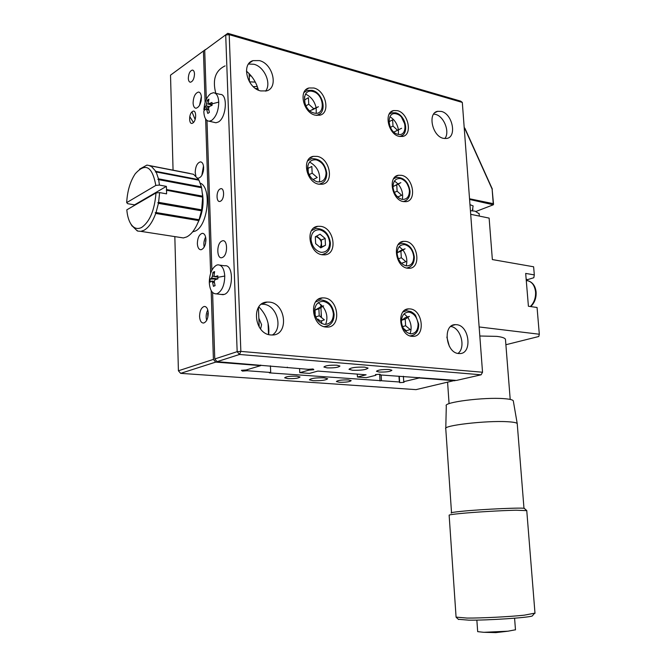 <?xml version="1.0" encoding="UTF-8"?>
<svg xmlns="http://www.w3.org/2000/svg" width="666" height="666" viewBox="0 0 666 666"><rect width="100%" height="100%" fill="white"/><g stroke="black" fill="none" stroke-linecap="round" stroke-linejoin="round"><path stroke-width="1" d="M215.784 93.307C212.287 79.637 215.393 70.496 225.125 65.884M352.597 370.271L348.992 369.314C350.724 367.649 355.902 366.916 364.543 367.116L368.073 368.073C366.342 369.73 361.188 370.463 352.597 370.271M379.237 372.044L376.457 371.303C377.913 369.963 382.159 369.364 389.177 369.513L391.908 370.246C390.451 371.595 386.222 372.194 379.237 372.044M327.073 367.873L323.901 367.024C325.283 365.626 329.595 365.018 336.83 365.201L339.943 366.042C338.553 367.441 334.265 368.048 327.073 367.873M324.484 297.935L322.544 297.885C308.549 298.093 311.788 326.29 325.949 327.039L327.414 327.089C341.583 327.139 338.694 299.034 324.484 297.935M320.87 226.357L317.824 226.298C304.903 227.389 308.966 253.455 322.302 254.787L324.9 254.845C337.987 253.996 334.265 228.022 320.87 226.357M317.341 156.393L313.295 156.352C301.44 158.158 306.152 182.342 318.739 184.191L322.361 184.241C334.374 182.659 329.995 158.558 317.341 156.393M313.886 88.012L308.957 87.979C298.135 90.351 303.346 112.879 315.259 115.176L319.788 115.226C330.752 113.054 325.874 90.618 313.886 88.012M397.469 110.664L393.606 110.564C383.558 112.304 388.236 134.291 399.117 136.364L402.664 136.463C412.812 134.873 408.391 113.004 397.469 110.664M401.615 175.333L398.476 175.25C387.604 176.498 391.874 199.942 403.296 201.59L406.102 201.673C417.082 200.583 413.078 177.256 401.615 175.333M405.852 241.4L403.504 241.333C391.799 241.983 395.554 267.058 407.567 268.231L409.565 268.298C421.387 267.815 417.898 242.865 405.852 241.4M410.181 308.916L408.691 308.866C396.162 308.816 399.275 335.697 411.938 336.338L413.062 336.38C425.716 336.613 422.852 309.865 410.181 308.916M456.626 324.692L455.353 324.642C442.474 324.367 445.712 353.005 458.683 353.529L459.573 353.563C472.577 354.021 469.597 325.549 456.626 324.692M269.439 302.114L267.166 302.064C250.757 302.339 254.204 334.19 270.804 334.948L272.411 334.998C289.086 335.106 286.122 303.313 269.439 302.114M272.394 334.998C283.416 328.28 276.831 305.128 263.661 304.262L261.422 304.212M441.408 111.438L437.629 111.305C427.356 112.945 432.234 136.164 443.323 138.337L446.778 138.453C457.142 136.963 452.539 113.894 441.408 111.438M444.846 138.586C450.149 132.176 444.039 116.275 435.506 114.369L433.683 114.069M259.39 60.589L252.98 60.639C241.009 63.836 247.178 88.203 260.656 90.926L266.525 90.909C278.713 87.987 272.977 63.686 259.39 60.589M265.551 91.142C271.795 83.691 264.469 66.708 253.904 64.252L248.51 64.036M212.604 292.524L214.76 358.957L237.163 351.673L239.502 354.47L240.851 351.398L229.212 34.665L462.312 102.422L482.534 372.236L240.851 351.398L237.163 351.673L225.716 35.023L229.212 34.665L227.78 33.3L460.681 101.14L462.312 102.422M457.983 353.43C466.167 347.569 460.772 327.472 450.757 326.49M481.118 374.8L482.534 372.236L481.118 374.8L239.502 354.47L217.058 361.671L308.316 369.322L313.103 368.981L313.819 369.755L309.057 370.096L299.775 372.677L309.399 373.401L317.873 371.079L366.1 374.8L357.451 377.014L366.333 377.68L375.865 375.274L375.433 374.558L380.02 374.225L380.444 374.95L456.476 380.419L481.118 374.8M410.031 333.749C412.004 328.28 411.263 322.844 407.792 317.441M407.45 316.974L404.12 313.803M406.177 265.859C401.123 264.385 398.118 260.381 397.169 253.846C397.311 247.511 399.858 244.439 404.82 244.647C409.823 246.179 412.795 250.166 413.719 256.61C413.619 262.887 411.105 265.967 406.177 265.859C407.675 260.398 406.601 255.136 402.955 250.058M402.664 249.7L399.209 246.661M402.289 199.417C403.346 193.972 401.981 188.861 398.176 184.091M398.018 183.916L394.463 180.994M398.41 134.399L398.435 129.853M398.426 129.82C397.344 123.901 394.497 119.539 389.901 116.733M316.233 113.228L316.184 108.009M316.125 107.726C314.568 101.165 311.039 96.628 305.552 94.114M319.405 182.001C320.629 173.118 317.349 166.467 309.573 162.029M325.591 324.434C328.005 318.265 327.056 312.254 322.76 306.418M322.61 306.243L318.24 302.689M227.78 33.3L204.72 50.291L227.78 33.3M211.88 270.246L207.001 120.488M206.318 99.425L204.72 50.291M220.513 201.19C224.892 199.176 224.45 186.363 220.096 188.986C215.759 191.042 216.184 203.696 220.513 201.19M222.444 257.459C228.296 255.186 227.689 237.937 221.886 241.059C216.109 243.423 216.666 260.389 222.444 257.459M446.853 337.079L449.3 346.203M375.865 375.274L375.824 374.525M357.292 374.125L357.451 377.014M304.479 96.678L304.795 103.18M307.842 165.609L308.167 172.269M314.81 308.308L315.151 315.284M321.004 317.199L321.22 313.228M299.592 368.648L299.775 372.677M309.016 369.272L309.057 370.096M287.312 367.166L287.337 367.69M214.76 358.957L217.058 361.671M246.412 71.129C252.397 76.215 256.385 82.542 258.391 90.126M258.824 306.884C266.417 314.61 269.705 323.834 268.689 334.548M249.217 76.124L251.124 75.841M255.303 82.109L249.442 81.826L249.117 73.61M268.523 334.507L268.057 323.135M257.267 86.48L253.288 86.655M249.151 74.417L249.6 74.117M257.933 88.47L255.569 88.52M131.71 225.466L137.279 230.919L137.138 230.436L137.72 231.077L140.809 231.352L144.023 230.286C148.668 227.639 152.564 222.019 155.736 213.436L155.236 212.67L156.052 212.521L158.425 203.355L157.825 202.697L158.608 202.339L201.656 209.84L202.664 197.119L166.325 190.193L166.567 189.56L202.631 196.162L201.598 187.737L158.666 179.654L159.432 185.073M180.161 237.429L183.4 237.937L186.73 236.921C191.517 234.39 195.521 228.954 198.743 220.613L155.736 213.436M155.994 192.924C154.604 210.181 149.825 221.695 141.658 227.447C137.279 229.628 133.591 228.321 130.594 223.535C128.571 220.088 127.306 215.518 126.815 209.84L155.994 192.924L159.557 192.616M159.615 192.624L158.608 202.339M139.519 169.197L146.945 165.085L189.569 173.385M158.666 179.654L157.884 179.445L158.483 178.821L156.169 171.961L155.361 171.978L155.852 171.353L150.966 165.959L150.183 166.25L150.533 165.742M127.739 203.671L126.682 202.622C127.339 191.067 130.178 181.477 135.198 173.843C145.421 162.429 152.298 166.292 155.819 185.423L159.382 185.073M155.852 171.353L198.643 179.612L193.565 174.301L150.966 165.959M158.483 178.821L201.407 186.921L198.968 180.203L156.169 171.961M126.682 202.622L155.819 185.423M134.54 204.953L134.532 205.369M134.54 204.853L127.722 203.696M198.643 179.612L198.618 180.136M201.407 186.921L201.257 187.612L157.884 179.445M159.39 185.09L166.375 186.38L134.54 204.862M166.375 186.38L166.567 189.56M202.631 196.162L202.389 196.778L166.325 190.193M166.592 190.543L166.567 193.856L159.574 192.591M201.656 209.84L201.323 210.256L157.825 202.697M201.323 210.256L201.473 210.822L158.425 203.355M156.052 212.521L199.067 219.73L201.473 210.822M199.067 219.73L155.236 212.67M198.709 219.946L198.743 220.613M192.616 231.876L195.221 231.085C207.959 226.015 212.038 187.471 200.275 183.15M202.489 193.781C203.987 203.954 202.472 213.578 197.944 222.644M210.181 280.594L210.281 282.109L211.813 281.069L212.579 282.276L213.428 286.338L215.085 285.647L214.236 281.576L215.018 279.695L217.907 278.871L217.832 277.331L224.758 276.04C224.567 284.94 222.128 290.784 217.424 293.573L216.375 293.873C212.213 293.881 209.857 290.126 209.299 282.617L210.181 279.079L211.613 278.063L212.387 276.19L212.97 272.327L214.619 271.611L214.036 275.483L214.76 276.681L217.799 275.807L217.832 277.331M209.282 282.059C209.599 273.601 211.996 267.982 216.483 265.21L217.782 264.835C221.845 264.86 224.176 268.598 224.758 276.04M221.07 294.439L224.317 294.414C233.608 291.458 233.899 263.786 224.65 265.801L219.922 265.135M214.285 273.343L212.97 272.327M210.181 279.079L217.499 278.971M213.428 286.338L215.035 285.481M204.645 108.683L204.737 110.115L206.335 108.508L207.775 113.445L209.374 112.421L208.55 108.491L209.299 106.527L206.019 105.728L204.645 107.251L203.821 111.78C204.196 117.765 205.994 120.912 209.232 121.22L215.942 122.777L218.381 121.986C226.515 117.666 228.022 93.673 220.13 94.397L215.035 93.115M203.854 109.507L204.579 104.537C205.902 99.301 207.967 95.663 210.764 93.606L213.42 92.716C216.583 93.057 218.356 96.179 218.748 102.098C218.556 110.623 216.192 116.725 211.663 120.421L209.232 121.22M209.299 106.527L212.096 105.336L211.996 102.439L208.891 103.721L208.358 102.722L208.933 99.151L207.342 100.2L206.019 105.728M214.277 122.394L215.942 122.777M208.533 101.215L207.342 100.2M204.645 107.251L208.691 107.284M313.969 112.987C302.139 110.448 301.049 87.82 312.895 91.5C324.55 94.172 325.732 116.384 313.969 112.987M312.154 90.335L307.242 90.418L303.904 92.574M304.936 103.63L304.753 99.85L308.425 97.686L308.749 104.237L313.761 108.758L318.406 106.735L312.396 109.857M310.223 110.781L313.761 108.758M305.885 105.902L308.749 104.237M316.683 115.434L320.163 113.653M307.575 168.839C307.858 162.313 310.772 159.324 316.325 159.873C321.911 161.796 325.158 166.109 326.074 172.81C325.84 179.279 322.968 182.293 317.432 181.851C311.796 179.987 308.508 175.649 307.575 168.839M319.114 184.257L322.927 182.717L324.384 181.335C325.94 179.412 326.74 176.706 326.781 173.227C325.025 163.253 319.921 158.4 311.472 158.666L307.6 160.889M308.258 171.67L308.1 168.34L311.83 166.442L312.163 173.143L317.216 177.522L313.628 179.296M309.107 174.667L312.163 173.143M319.763 184.157L323.185 182.517M315.501 236.68L316.317 236.738C321.22 239.119 322.519 242.682 320.213 247.427M311.014 239.469C311.297 232.75 314.244 229.537 319.846 229.812C325.483 231.502 328.754 235.756 329.678 242.582C329.462 249.226 326.556 252.464 320.979 252.297C315.284 250.674 311.963 246.403 311.014 239.469M321.503 254.628L322.352 254.57C327.755 253.255 330.436 249.367 330.394 242.915C328.862 233.4 324.026 228.588 315.884 228.471L311.48 230.677M325.474 245.255L325.133 238.445L320.063 234.207L315.309 236.788L315.651 243.639L320.754 247.869L325.474 245.255L320.363 247.544M316.591 236.097L321.32 240.043L325.133 238.445M321.32 240.043L321.67 246.828M322.352 254.57L326.182 253.022M314.543 311.746C314.818 304.837 317.79 301.382 323.443 301.373C329.129 302.814 332.442 307.009 333.375 313.961C333.158 320.787 330.228 324.267 324.6 324.384C318.856 323.018 315.501 318.806 314.543 311.746M323.876 326.598L324.933 326.615C331.01 325.507 334.066 321.378 334.099 314.219C332.767 305.17 328.23 300.408 320.479 299.908L315.559 302.006M315.193 313.578L315.026 310.09L319.98 307.292M319.971 307.151L323.668 305.877L318.872 308.766L319.222 315.784L324.375 319.855L320.504 321.129L317.94 319.106M315.759 316.941L319.222 315.784M315.026 310.09L318.872 308.766M324.933 326.615L329.137 325.233M401.44 321.978C401.573 315.468 404.137 312.188 409.132 312.138C414.177 313.453 417.166 317.382 418.106 323.942C418.023 330.378 415.492 333.674 410.514 333.824C405.428 332.575 402.397 328.629 401.44 321.978M410.023 335.905L410.514 335.905C416.05 334.89 418.772 330.969 418.689 324.142L415.617 315.567C415.051 314.427 413.478 313.095 410.914 311.563L406.526 310.747L402.938 311.996M401.481 320.371L405.428 317.59L409.399 316.383L405.211 319.139L405.627 325.749L410.248 329.562L406.26 330.719L403.954 328.821M402.514 326.673L405.627 325.749M401.431 320.288L405.211 319.139M410.514 335.905L413.802 334.948M406.626 268.032L406.984 268.007C411.988 266.816 414.427 263.103 414.294 256.876C412.887 248.127 408.599 243.614 401.44 243.34L398.168 244.697M397.244 252.755L401.165 250.258L405.086 248.793L400.924 251.273L401.332 257.742L405.91 261.688L402.147 263.045M398.376 258.824L401.332 257.742M397.186 252.672L400.924 251.273M406.984 268.007L410.048 266.908M392.998 187.179C393.148 181.01 395.679 178.147 400.599 178.588C405.569 180.344 408.508 184.382 409.415 190.709C409.324 196.828 406.826 199.708 401.923 199.359C396.911 197.66 393.939 193.606 392.998 187.179M409.016 188.153L407.167 183.783M403.263 201.582L403.496 201.548C407.992 200.225 410.164 196.72 409.998 191.034C408.416 181.926 403.921 177.372 396.511 177.389L393.573 178.779M393.106 186.58L397.169 184.424M397.161 184.291L400.857 182.651L396.728 184.865L397.127 191.192L401.665 195.271L397.793 196.936L396.27 195.571M394.33 192.407L397.127 191.192M393.04 186.497L396.728 184.865M403.496 201.548L406.293 200.358M397.769 134.266C387.262 132.035 385.939 110.639 396.47 113.936C406.826 116.284 408.216 137.304 397.769 134.266M395.687 112.812L391.741 112.82L389.144 114.211M388.986 121.728L392.615 119.863L393.007 126.057L397.51 130.261L401.59 128.28L395.737 131.177M393.856 132.093L397.51 130.261M390.368 127.397L393.007 126.057M399.908 136.53L402.547 135.256M404.995 124.492L401.59 117.416M194.497 73.968C194.355 71.537 193.656 70.246 192.399 70.08C189.952 70.837 188.595 73.585 188.311 78.33C188.453 80.769 189.161 82.076 190.426 82.234C192.865 81.468 194.222 78.721 194.497 73.968M201.407 97.353C201.199 94.023 200.225 92.249 198.476 92.05C195.23 93.065 193.44 96.687 193.09 102.914C193.29 106.269 194.272 108.042 196.045 108.233C199.267 107.218 201.057 103.588 201.407 97.353M208.25 313.062C207.909 308.641 206.552 306.443 204.179 306.46C201.282 307.575 199.742 310.897 199.567 316.417C199.892 320.854 201.265 323.06 203.663 323.035C206.543 321.903 208.075 318.581 208.25 313.062M205.919 239.46C205.627 235.439 204.404 233.4 202.256 233.325C199.217 234.407 197.586 237.829 197.352 243.59C197.636 247.635 198.868 249.683 201.049 249.75C204.062 248.651 205.686 245.23 205.919 239.46M197.644 178.022L198.501 178.163C201.64 177.114 203.346 173.585 203.638 167.582C203.396 163.919 202.298 162.021 200.358 161.88C197.203 162.92 195.488 166.442 195.196 172.444L195.854 175.949M348.368 379.928C341.7 379.803 337.704 380.336 336.38 381.543L339.244 382.251C345.879 382.367 349.858 381.834 351.182 380.627L348.368 379.928M296.845 376.182C289.993 376.032 285.93 376.573 284.673 377.822L287.92 378.629C294.738 378.771 298.776 378.221 300.041 376.981L296.845 376.182M324.026 377.83C315.834 377.664 310.955 378.321 309.382 379.803L313.087 380.719C321.228 380.877 326.09 380.219 327.664 378.738L324.026 377.83M195.121 119.472L191.958 111.93M193.431 122.502L189.768 116.575M174.833 236.805L178.413 370.779L180.644 373.351L416.017 389.635L455.278 380.319M170.521 75.15L205.486 49.509L170.521 75.15L173.06 170.155M454.97 380.761L419.222 377.972L403.729 381.668L404.037 382.334L399.667 382.642L399.342 381.984L269.339 372.868L270.696 372.477L247.236 370.746L242.432 371.095L241.4 370.313L246.229 369.955L260.739 365.617L260.714 365.085M180.644 373.351L215.701 362.104L260.739 365.617M201.39 210.498L201.507 210.031M211.18 290.592L213.403 359.399L178.413 370.779M203.446 51.215L205.103 102.606M205.636 118.964L210.623 273.293M192.457 111.522C188.47 113.894 188.819 125.824 192.807 123.019C196.836 120.688 196.47 108.616 192.457 111.522M379.653 374.25L380.045 381.01M381.468 380.661L381.135 375M398.992 376.357L399.342 381.984M270.421 365.85L270.696 372.477M247.236 370.746L247.203 369.663M260.597 329.004L261.58 324.658L258.849 318.223M259.199 327.048L258.425 307.476M215.701 362.104L213.403 359.399M419.222 377.972L419.189 377.497M403.729 381.668L403.388 376.257M399.275 376.29L399.667 382.642M242.432 371.095L242.399 370.238M199.55 105.303L201.357 96.553M201.215 100.266L200.982 101.465M201.831 175.374L203.488 165.967M203.588 169.331L203.205 171.736M204.204 247.028C203.48 243.748 203.954 240.418 205.619 237.063M205.919 240.168L205.486 243.664M205.877 241.084L205.403 241.009M206.676 320.338C205.711 316.891 206.077 313.403 207.767 309.881M208.242 312.804L207.7 313.628L207.809 317.299M208.258 313.694L207.7 313.628M470.695 214.302L489.127 218.107L492.357 259.565L533.624 266.783L534.307 274.883L525.682 273.426L528.413 306.252L537.062 307.484L539.318 334.232L479.137 326.956M505.894 344.73L538.777 336.497L539.318 334.232M534.307 274.883L533.824 277.722L527.713 279.578L526.173 279.329M526.248 280.153L527.713 279.578M472.319 210.781L473.118 205.902L469.971 204.645M476.098 211.413L493.323 204.787L469.588 199.45M493.539 204.296L492.124 189.094L493.323 204.787M464.16 127.114L492.124 189.094M493.265 203.654L469.53 198.768M505.511 339.876L505.461 339.327C504.92 337.995 502.031 337.013 496.811 336.38L479.82 336.005M513.344 401.148L513.286 400.807C512.695 399.767 509.548 399.051 503.829 398.643C483.782 397.036 442.915 402.297 446.295 405.877L445.787 428.33M517.257 423.984L517.224 423.593C516.633 422.66 513.295 422.036 507.209 421.711C485.839 420.429 442.116 425.582 445.77 428.796L451.523 512.687M476.856 620.104L477.68 631.643L483.774 632.309L508.008 631.193L515.476 629.786M526.623 510.439L524.475 508.574C526.839 507.217 482.334 509.149 461.222 511.355C453.479 512.146 450.183 512.72 451.323 513.086M526.764 510.631L516.05 510.223C501.665 510.497 474.067 512.146 459.806 513.578C452.281 514.327 448.726 514.885 449.142 515.259L456.077 617.116L467.091 618.073C481.701 618.165 509.773 616.741 524.292 615.168L534.981 613.12M458.341 619.297L468.839 620.163C487.92 620.371 527.847 617.732 532.242 616L532.8 615.342M513.286 400.807L517.224 423.593L523.984 508.349M479.137 213.786L475.116 211.172L470.429 210.672M214.918 276.648L217.815 277.031M212.387 276.19L214.244 276.44M217.832 278.887L211.613 278.063M214.377 282.509L212.579 282.276M212.021 103.871L218.748 102.098M209.207 103.646L212.046 104.329M206.768 103.771L212.079 105.062M208.791 109.965L206.951 109.524M530.344 306.535C534.115 302.705 535.855 297.794 535.556 291.816C534.598 284.882 531.51 281.119 526.273 280.519M472.286 210.772L472.943 209.166M320.779 304.412L320.904 306.826M320.937 307.525L321.437 317.532M321.595 320.771L321.736 323.543M318.082 299.467L322.544 297.885M313.719 228.088L317.824 226.298M309.598 158.267L313.295 156.352M305.694 89.935L308.957 87.979M390.884 111.988L393.606 110.564M395.471 176.607L398.476 175.25M400.249 242.574L403.504 241.333M405.228 309.948L408.691 308.866M455.353 324.642L452.064 325.574M267.166 302.064L261.447 304.195M437.629 111.305L435.023 112.604M252.98 60.639L249.167 63.203M130.594 223.535L132.018 225.999M140.809 231.352L183.4 237.937M216.375 293.873L223.26 294.705M217.824 277.081L214.76 276.681M214.219 281.377L212.004 281.094M212.046 104.495L208.891 103.721M208.633 109.049L206.493 108.541M317.149 115.326C327.505 112.812 323.368 92.949 312.371 90.393M400.025 136.505C409.707 134.49 406.002 115.26 395.92 112.87M192.998 70.238L192.399 70.08M199.334 92.266L198.476 92.05M205.369 306.593L204.179 306.46M203.338 233.5L202.256 233.325M201.323 162.071L200.358 161.88M492.34 189.102L464.935 128.33M530.735 306.585C534.64 302.78 536.43 297.935 536.105 292.049C535.447 286.247 532.875 282.526 528.404 280.877M447.602 382.434L449.075 403.671M505.461 339.327L510.206 399.425M458.583 619.513L456.285 617.424M526.748 510.489L534.998 613.319M532.242 616L534.224 613.686M514.585 618.206L515.484 629.903M483.732 632.3L495.904 632.617L508.008 631.193M479.104 213.403L479.312 216.075"/></g></svg>
